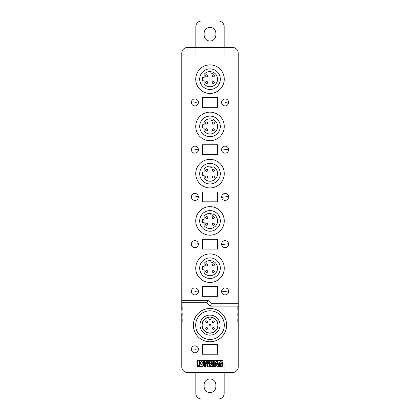 <?xml version="1.0" encoding="UTF-8"?>
<svg xmlns="http://www.w3.org/2000/svg" width="420" height="420" viewBox="0 0 420 420"><rect width="100%" height="100%" fill="white"/><g stroke="black" fill="none" stroke-linecap="round" stroke-linejoin="round"><path stroke-width="0.32" stroke-dasharray="2.1 1.58" d="M195.825 372.54L187.462 372.54A5.67 5.67 0 0 1 181.792 366.87L181.792 298.127L182.17 298.127L182.17 319.048L182.17 295.019L181.792 295.019L181.792 291.916L182.17 291.916L182.17 312.837L182.17 288.813L181.792 288.813L181.792 285.71L182.17 285.71L182.17 282.608L181.792 282.608L181.792 53.13A5.67 5.67 0 0 1 187.462 47.46L195.825 47.46L195.825 55.965L191.1 55.965L191.1 364.035L195.825 364.035L195.825 372.54L232.538 372.54A5.67 5.67 0 0 0 238.208 366.87L238.208 288.813L237.83 288.813L237.83 312.837L237.83 288.813M182.17 295.019L182.17 298.127M182.17 288.813L182.17 291.916M181.792 285.71L181.792 282.608M213.339 169.281A1.04 1.04 0 0 0 212.299 170.321A1.04 1.04 0 0 0 213.339 171.36A1.04 1.04 0 0 0 214.379 170.321A1.04 1.04 0 0 0 213.339 169.281M237.83 285.71L237.83 306.631L237.83 285.71L238.208 285.71L238.208 306.631L238.208 53.13A5.67 5.67 0 0 0 232.538 47.46L195.825 47.46M198.345 348.863A3.497 3.497 0 0 1 195.337 352.784A3.497 3.497 0 0 1 191.415 349.771A3.497 3.497 0 0 1 194.423 345.849A3.497 3.497 0 0 1 198.345 348.863M213.339 128.714A1.04 1.04 0 0 0 212.299 129.754A1.04 1.04 0 0 0 213.339 130.793A1.04 1.04 0 0 0 214.379 129.754A1.04 1.04 0 0 0 213.339 128.714M214.352 258.825A10.301 10.301 0 0 0 200.666 263.807A10.301 10.301 0 0 0 205.648 277.499A10.301 10.301 0 0 0 219.334 272.517A10.301 10.301 0 0 0 214.352 258.825M202.624 269.819A7.56 7.56 0 0 1 202.624 266.511L204.141 266.511L204.141 263.387A7.56 7.56 0 0 1 211.176 260.694L210.793 261.991L212.698 262.558L213.082 261.261A7.56 7.56 0 0 1 216.006 272.758A7.56 7.56 0 0 1 204.141 272.942L204.141 269.819L202.624 269.819M228.585 243.705A3.497 3.497 0 0 1 225.577 247.627A3.497 3.497 0 0 1 221.655 244.619A3.497 3.497 0 0 1 224.663 240.691A3.497 3.497 0 0 1 228.585 243.705M181.792 291.916L181.792 288.813M182.17 282.608L182.17 285.71M213.082 214.011L212.698 215.308L210.793 214.741L211.176 213.444A7.56 7.56 0 0 0 204.141 216.137L204.141 219.261L202.624 219.261A7.56 7.56 0 0 0 202.624 222.569L204.141 222.569L204.141 225.692A7.56 7.56 0 0 0 216.006 225.509A7.56 7.56 0 0 0 213.082 214.011M206.661 175.964A1.04 1.04 0 0 0 205.622 177.004A1.04 1.04 0 0 0 206.661 178.043A1.04 1.04 0 0 0 207.701 177.004A1.04 1.04 0 0 0 206.661 175.964M214.352 164.325A10.301 10.301 0 0 0 200.666 169.307A10.301 10.301 0 0 0 205.648 182.999A10.301 10.301 0 0 0 219.334 178.017A10.301 10.301 0 0 0 214.352 164.325M228.585 196.455A3.497 3.497 0 0 1 225.577 200.377A3.497 3.497 0 0 1 221.655 197.369A3.497 3.497 0 0 1 224.663 193.441A3.497 3.497 0 0 1 228.585 196.455M181.792 298.127L181.792 295.019M228.585 149.205A3.497 3.497 0 0 1 225.577 153.127A3.497 3.497 0 0 1 221.655 150.119A3.497 3.497 0 0 1 224.663 146.191A3.497 3.497 0 0 1 228.585 149.205M198.345 290.955A3.497 3.497 0 0 1 195.337 294.877A3.497 3.497 0 0 1 191.415 291.869A3.497 3.497 0 0 1 194.423 287.942A3.497 3.497 0 0 1 198.345 290.955M228.585 290.955A3.497 3.497 0 0 1 225.577 294.877A3.497 3.497 0 0 1 221.655 291.869A3.497 3.497 0 0 1 224.663 287.942A3.497 3.497 0 0 1 228.585 290.955M213.339 122.031A1.04 1.04 0 0 0 212.299 123.07A1.04 1.04 0 0 0 213.339 124.11A1.04 1.04 0 0 0 214.379 123.07A1.04 1.04 0 0 0 213.339 122.031M206.661 128.714A1.04 1.04 0 0 0 205.622 129.754A1.04 1.04 0 0 0 206.661 130.793A1.04 1.04 0 0 0 207.701 129.754A1.04 1.04 0 0 0 206.661 128.714M213.339 81.464A1.04 1.04 0 0 0 212.299 82.504A1.04 1.04 0 0 0 213.339 83.543A1.04 1.04 0 0 0 214.379 82.504A1.04 1.04 0 0 0 213.339 81.464M214.352 69.825A10.301 10.301 0 0 0 200.666 74.807A10.301 10.301 0 0 0 205.648 88.499A10.301 10.301 0 0 0 219.334 83.517A10.301 10.301 0 0 0 214.352 69.825M206.661 81.464A1.04 1.04 0 0 0 205.622 82.504A1.04 1.04 0 0 0 206.661 83.543A1.04 1.04 0 0 0 207.701 82.504A1.04 1.04 0 0 0 206.661 81.464M206.661 122.031A1.04 1.04 0 0 0 205.622 123.07A1.04 1.04 0 0 0 206.661 124.11A1.04 1.04 0 0 0 207.701 123.07A1.04 1.04 0 0 0 206.661 122.031M214.352 117.075A10.301 10.301 0 0 0 200.666 122.057A10.301 10.301 0 0 0 205.648 135.749A10.301 10.301 0 0 0 219.334 130.767A10.301 10.301 0 0 0 214.352 117.075M204.141 121.637L204.141 124.761L202.624 124.761A7.56 7.56 0 0 0 202.624 128.069L204.141 128.069L204.141 131.192A7.56 7.56 0 0 0 216.006 131.008A7.56 7.56 0 0 0 213.082 119.511L212.698 120.808L210.793 120.241L211.176 118.944A7.56 7.56 0 0 0 204.141 121.637M198.345 243.705A3.497 3.497 0 0 1 195.337 247.627A3.497 3.497 0 0 1 191.415 244.619A3.497 3.497 0 0 1 194.423 240.691A3.497 3.497 0 0 1 198.345 243.705M198.345 149.205A3.497 3.497 0 0 1 195.337 153.127A3.497 3.497 0 0 1 191.415 150.119A3.497 3.497 0 0 1 194.423 146.191A3.497 3.497 0 0 1 198.345 149.205M198.345 101.955A3.497 3.497 0 0 1 195.337 105.877A3.497 3.497 0 0 1 191.415 102.868A3.497 3.497 0 0 1 194.423 98.942A3.497 3.497 0 0 1 198.345 101.955M217.702 344.405L217.702 354.233L202.298 354.233L202.298 344.405L217.702 344.405M198.345 196.455A3.497 3.497 0 0 1 195.337 200.377A3.497 3.497 0 0 1 191.415 197.369A3.497 3.497 0 0 1 194.423 193.441A3.497 3.497 0 0 1 198.345 196.455M213.339 223.214A1.04 1.04 0 0 0 212.299 224.254A1.04 1.04 0 0 0 213.339 225.293A1.04 1.04 0 0 0 214.379 224.254A1.04 1.04 0 0 0 213.339 223.214M214.352 211.575A10.301 10.301 0 0 0 200.666 216.557A10.301 10.301 0 0 0 205.648 230.249A10.301 10.301 0 0 0 219.334 225.267A10.301 10.301 0 0 0 214.352 211.575M206.661 223.214A1.04 1.04 0 0 0 205.622 224.254A1.04 1.04 0 0 0 206.661 225.293A1.04 1.04 0 0 0 207.701 224.254A1.04 1.04 0 0 0 206.661 223.214M217.702 286.498L217.702 296.326L202.298 296.326L202.298 286.498L217.702 286.498M217.702 239.248L202.298 239.248L202.298 249.076L217.702 249.076L217.702 239.248M217.702 191.998L202.298 191.998L202.298 201.826L217.702 201.826L217.702 191.998M217.702 144.748L202.298 144.748L202.298 154.576L217.702 154.576L217.702 144.748M217.702 97.498L202.298 97.498L202.298 107.326L217.702 107.326L217.702 97.498M237.83 298.127L237.83 319.048L237.83 295.019L237.83 298.127L238.208 298.127M237.83 291.916L238.208 291.916M238.208 295.019L237.83 295.019M238.208 282.608L237.83 282.608M238.208 288.813L238.208 285.71M206.661 263.781A1.04 1.04 0 0 0 205.622 264.821A1.04 1.04 0 0 0 206.661 265.86A1.04 1.04 0 0 0 207.701 264.821A1.04 1.04 0 0 0 206.661 263.781M212.394 328.466A0.945 0.945 0 0 1 213.339 327.521A0.945 0.945 0 0 1 214.284 328.466A0.945 0.945 0 0 1 213.339 329.411A0.945 0.945 0 0 1 212.394 328.466M224.175 372.54L224.175 364.035L228.9 364.035L228.9 55.965L224.175 55.965L224.175 47.46M204.141 74.387L204.141 77.511L202.624 77.511A7.56 7.56 0 0 0 202.624 80.819L204.141 80.819L204.141 83.942A7.56 7.56 0 0 0 216.006 83.758A7.56 7.56 0 0 0 213.082 72.261L212.698 73.558L210.793 72.991L211.176 71.694A7.56 7.56 0 0 0 204.141 74.387M195.683 325.127A14.317 14.317 0 0 0 216.358 337.953A14.317 14.317 0 0 0 210 310.81A14.317 14.317 0 0 0 195.683 325.127M202.918 332.209A10.017 10.017 0 0 1 202.918 318.04A10.017 10.017 0 0 1 217.082 318.04A10.017 10.017 0 0 1 217.082 332.209A10.017 10.017 0 0 1 202.918 332.209M213.082 166.761A7.56 7.56 0 0 1 216.006 178.259A7.56 7.56 0 0 1 204.141 178.442L204.141 175.319L202.624 175.319A7.56 7.56 0 0 1 202.624 172.011L204.141 172.011L204.141 168.887A7.56 7.56 0 0 1 211.176 166.194L210.793 167.491L212.698 168.058L213.082 166.761M216.032 207.979A14.27 14.27 0 0 1 223.303 226.076A14.27 14.27 0 0 1 203.968 233.846A14.27 14.27 0 0 1 197.069 214.883A14.27 14.27 0 0 1 216.032 207.979M208.866 317.363L208.866 318.418A1.134 1.134 0 0 0 210 319.552A1.134 1.134 0 0 0 211.134 318.418L211.134 317.363A7.843 7.843 0 0 1 216.594 329.369A7.843 7.843 0 0 1 203.406 329.369A7.843 7.843 0 0 1 208.866 317.363M210.945 325.127A0.945 0.945 0 0 1 210 326.072A0.945 0.945 0 0 1 209.055 325.127A0.945 0.945 0 0 1 210 324.182A0.945 0.945 0 0 1 210.945 325.127M207.606 321.783A0.945 0.945 0 0 1 206.661 322.728A0.945 0.945 0 0 1 205.716 321.783A0.945 0.945 0 0 1 206.661 320.838A0.945 0.945 0 0 1 207.606 321.783M212.394 321.783A0.945 0.945 0 0 1 213.339 320.838A0.945 0.945 0 0 1 214.284 321.783A0.945 0.945 0 0 1 213.339 322.728A0.945 0.945 0 0 1 212.394 321.783M205.716 328.466A0.945 0.945 0 0 1 206.661 327.521A0.945 0.945 0 0 1 207.606 328.466A0.945 0.945 0 0 1 206.661 329.411A0.945 0.945 0 0 1 205.716 328.466M213.339 263.781A1.04 1.04 0 0 0 212.299 264.821A1.04 1.04 0 0 0 213.339 265.86A1.04 1.04 0 0 0 214.379 264.821A1.04 1.04 0 0 0 213.339 263.781M213.339 175.964A1.04 1.04 0 0 0 212.299 177.004A1.04 1.04 0 0 0 213.339 178.043A1.04 1.04 0 0 0 214.379 177.004A1.04 1.04 0 0 0 213.339 175.964M203.968 92.096A14.27 14.27 0 0 1 197.069 73.133A14.27 14.27 0 0 1 216.032 66.229A14.27 14.27 0 0 1 223.303 84.326M216.032 113.479A14.27 14.27 0 0 1 223.303 131.576A14.27 14.27 0 0 1 203.968 139.346A14.27 14.27 0 0 1 197.069 120.383A14.27 14.27 0 0 1 216.032 113.479M213.339 216.531A1.04 1.04 0 0 0 212.299 217.571A1.04 1.04 0 0 0 213.339 218.61A1.04 1.04 0 0 0 214.379 217.571A1.04 1.04 0 0 0 213.339 216.531M204.32 319.447A8.033 8.033 0 0 0 204.32 330.803A8.033 8.033 0 0 0 215.68 330.803A8.033 8.033 0 0 0 215.68 319.447A8.033 8.033 0 0 0 204.32 319.447M223.303 178.826A14.27 14.27 0 0 1 203.968 186.596A14.27 14.27 0 0 1 197.069 167.633A14.27 14.27 0 0 1 216.032 160.729M206.661 169.281A1.04 1.04 0 0 0 205.622 170.321A1.04 1.04 0 0 0 206.661 171.36A1.04 1.04 0 0 0 207.701 170.321A1.04 1.04 0 0 0 206.661 169.281M213.339 74.781A1.04 1.04 0 0 0 212.299 75.82A1.04 1.04 0 0 0 213.339 76.86A1.04 1.04 0 0 0 214.379 75.82A1.04 1.04 0 0 0 213.339 74.781M228.585 101.955A3.497 3.497 0 0 1 225.577 105.877A3.497 3.497 0 0 1 221.655 102.868A3.497 3.497 0 0 1 224.663 98.942A3.497 3.497 0 0 1 228.585 101.955M216.032 255.229A14.27 14.27 0 0 1 223.303 273.326A14.27 14.27 0 0 1 203.968 281.096A14.27 14.27 0 0 1 197.069 262.132A14.27 14.27 0 0 1 216.032 255.229M213.339 270.464A1.04 1.04 0 0 0 212.299 271.504A1.04 1.04 0 0 0 213.339 272.543A1.04 1.04 0 0 0 214.379 271.504A1.04 1.04 0 0 0 213.339 270.464M218.505 21L201.495 21A5.67 5.67 0 0 0 195.825 26.67L195.825 55.965L191.1 55.965L191.1 364.035L195.825 364.035L195.825 393.33A5.67 5.67 0 0 0 201.495 399L218.505 399A5.67 5.67 0 0 0 224.175 393.33L224.175 364.035L228.9 364.035L228.9 55.965L224.175 55.965L224.175 26.67A5.67 5.67 0 0 0 218.505 21M206.661 270.464A1.04 1.04 0 0 0 205.622 271.504A1.04 1.04 0 0 0 206.661 272.543A1.04 1.04 0 0 0 207.701 271.504A1.04 1.04 0 0 0 206.661 270.464M215.859 33.285L215.859 35.175A5.859 5.859 0 0 1 210 41.034A5.859 5.859 0 0 1 204.141 35.175L204.141 33.285A5.859 5.859 0 0 1 210 27.426A5.859 5.859 0 0 1 215.859 33.285M204.141 384.825A5.859 5.859 0 0 1 210 378.966A5.859 5.859 0 0 1 215.859 384.825L215.859 386.715A5.859 5.859 0 0 1 210 392.574A5.859 5.859 0 0 1 204.141 386.715L204.141 384.825M210 308.495A16.632 16.632 0 0 0 193.751 328.661A16.632 16.632 0 0 0 226.632 325.127A16.632 16.632 0 0 0 210 308.495M206.661 74.781A1.04 1.04 0 0 0 205.622 75.82A1.04 1.04 0 0 0 206.661 76.86A1.04 1.04 0 0 0 207.701 75.82A1.04 1.04 0 0 0 206.661 74.781M206.661 216.531A1.04 1.04 0 0 0 205.622 217.571A1.04 1.04 0 0 0 206.661 218.61A1.04 1.04 0 0 0 207.701 217.571A1.04 1.04 0 0 0 206.661 216.531M217.844 360.36L218.999 360.36L218.999 363.242L217.844 363.242L217.844 360.36M210.446 366.408L210.446 365.174L211.601 366.408L212.72 366.408L212.72 363.531L211.601 363.531L211.601 364.765L210.446 363.531L209.333 363.531L209.333 366.408L210.446 366.408M206.467 366.035A1.811 1.811 0 0 0 208.672 366.035A1.344 1.344 0 0 0 208.672 363.904A1.806 1.806 0 0 0 206.467 363.904A1.344 1.344 0 0 0 206.467 366.035M207.937 365.437A0.724 0.724 0 0 0 207.937 364.502A0.478 0.478 0 0 0 207.207 364.502A0.724 0.724 0 0 0 207.207 365.437A0.478 0.478 0 0 0 207.937 365.437M205.359 364.303A0.809 0.809 0 0 0 204.776 364.329A0.509 0.509 0 0 0 204.535 364.555A0.882 0.882 0 0 0 204.535 365.384A0.504 0.504 0 0 0 204.776 365.61A0.803 0.803 0 0 0 205.359 365.636A2.326 2.326 0 0 0 205.81 365.421L205.81 366.245A4.494 4.494 0 0 1 204.971 366.403A1.549 1.549 0 0 1 203.369 365.316A1.171 1.171 0 0 1 203.369 364.623A1.528 1.528 0 0 1 204.971 363.536A4.499 4.499 0 0 1 205.81 363.694L205.81 364.518A2.321 2.321 0 0 0 205.359 364.303M221.728 361.751L223.031 363.242L221.723 363.242L221.072 362.497L220.421 363.242L219.109 363.242L220.416 361.751L219.198 360.36L220.511 360.36L221.072 361.001L221.634 360.36L222.941 360.36L221.728 361.751M202.871 360.775L202.871 365.993A0.415 0.415 0 0 1 202.456 366.408L197.384 366.408A0.415 0.415 0 0 1 196.97 365.993L196.97 360.775A0.415 0.415 0 0 1 197.384 360.36L202.456 360.36A0.415 0.415 0 0 1 202.871 360.775M197.925 361.032L199.29 361.032A0.304 0.304 0 0 1 199.595 361.337L199.595 361.893A0.304 0.304 0 0 1 199.421 362.166A0.871 0.871 0 0 0 199.421 363.731A0.304 0.304 0 0 1 199.595 364.004L199.595 365.437A0.304 0.304 0 0 1 199.29 365.736L197.925 365.736A0.304 0.304 0 0 1 197.626 365.437L197.626 361.337A0.304 0.304 0 0 1 197.925 361.032M200.198 363.731A0.871 0.871 0 0 0 200.198 362.166A0.304 0.304 0 0 1 200.03 361.893L200.03 361.337A0.304 0.304 0 0 1 200.329 361.032A1.916 1.916 0 0 1 202.246 362.948A1.916 1.916 0 0 1 200.329 364.865A0.304 0.304 0 0 1 200.03 364.56L200.03 364.004A0.304 0.304 0 0 1 200.198 363.731M199.385 362.948A0.425 0.425 0 0 0 199.81 363.374A0.425 0.425 0 0 0 200.24 362.948A0.425 0.425 0 0 0 199.81 362.523A0.425 0.425 0 0 0 199.385 362.948M209.512 363.242L208.394 363.242L208.394 362.171L207.417 362.171L207.417 363.242L206.304 363.242L206.304 360.36L207.417 360.36L207.417 361.368L208.394 361.368L208.394 360.36L209.512 360.36L209.512 363.242M203.317 360.36L205.196 360.36A0.997 0.997 0 0 1 206.167 361.358A0.997 0.997 0 0 1 205.196 362.35L204.477 362.35L204.477 363.242L203.317 363.242L203.317 360.36M204.776 361.651L204.477 361.651L204.477 360.985L204.776 360.985A0.331 0.331 0 0 1 205.102 361.321A0.331 0.331 0 0 1 204.776 361.651M223.031 364.271L223.031 363.531L219.87 363.531A1.533 1.533 0 0 0 218.405 364.623A1.171 1.171 0 0 0 218.405 365.316A1.549 1.549 0 0 0 220.007 366.403A4.494 4.494 0 0 0 220.847 366.245L220.847 365.421A2.326 2.326 0 0 1 220.395 365.636A0.803 0.803 0 0 1 219.817 365.61A0.504 0.504 0 0 1 219.571 365.384A0.882 0.882 0 0 1 219.571 364.555A0.509 0.509 0 0 1 220.096 364.271L221.162 364.271L221.162 366.408L222.275 366.408L222.275 364.271L223.031 364.271M216.505 361.594L215.345 360.36L214.232 360.36L214.232 363.242L215.345 363.242L215.345 362.008L216.505 363.242L217.618 363.242L217.618 360.36L216.505 360.36L216.505 361.594M212.851 363.531L212.851 364.271L213.607 364.271L213.607 366.408L214.725 366.408L214.725 364.271L215.481 364.271L215.481 363.531L212.851 363.531M214.011 363.242L214.011 362.581L212.762 362.581L212.762 362.129L214.011 362.129L214.011 361.473L212.762 361.473L212.762 361.022L214.011 361.022L214.011 360.36L211.055 360.36A1.439 1.439 0 0 0 209.643 361.804A1.439 1.439 0 0 0 211.055 363.242L214.011 363.242M211.638 362.266A0.724 0.724 0 0 0 211.638 361.337A0.473 0.473 0 0 0 210.908 361.337A0.724 0.724 0 0 0 210.908 362.266A0.478 0.478 0 0 0 211.638 362.266M217.476 366.408L217.282 365.899L214.867 366.408L216.169 363.531L217.329 363.531L218.636 366.408L217.476 366.408M217.03 365.258L216.752 364.534L216.468 365.258L217.03 365.258"/><path stroke-width="0.63" d="M182.17 306.631L182.17 309.734L182.17 306.631L181.792 306.631L181.792 53.13A5.67 5.67 0 0 1 187.462 47.46L232.538 47.46A5.67 5.67 0 0 1 238.208 53.13L238.208 306.143L210.41 306.143L211.402 303.744L238.208 303.744M237.83 309.734L237.83 306.631L237.83 309.734L238.208 309.734L238.208 306.143M198.345 348.863A3.497 3.497 0 0 1 195.337 352.784A3.497 3.497 0 0 1 191.415 349.771A3.497 3.497 0 0 1 194.423 345.849A3.497 3.497 0 0 1 198.345 348.863L194.88 349.319M213.339 128.714A1.04 1.04 0 0 0 212.299 129.754A1.04 1.04 0 0 0 213.339 130.793A1.04 1.04 0 0 0 214.379 129.754A1.04 1.04 0 0 0 213.339 128.714M214.352 258.825A10.301 10.301 0 0 0 200.666 263.807A10.301 10.301 0 0 0 205.648 277.499A10.301 10.301 0 0 0 219.334 272.517A10.301 10.301 0 0 0 214.352 258.825M228.585 243.705A3.497 3.497 0 0 1 225.577 247.627A3.497 3.497 0 0 1 221.655 244.619A3.497 3.497 0 0 1 224.663 240.691A3.497 3.497 0 0 1 228.585 243.705L221.655 244.619M181.792 306.631L181.792 309.734L182.17 309.734M182.17 312.837L182.17 315.94L181.792 309.734M212.698 215.308L213.082 214.011A7.56 7.56 0 0 1 216.006 225.509A7.56 7.56 0 0 1 204.141 225.692L204.141 222.569L202.624 222.569A7.56 7.56 0 0 1 202.624 219.261L204.141 219.261L204.141 216.137A7.56 7.56 0 0 1 211.176 213.444L210.793 214.741L212.698 215.308M213.339 169.281A1.04 1.04 0 0 0 212.299 170.321A1.04 1.04 0 0 0 213.339 171.36A1.04 1.04 0 0 0 214.379 170.321A1.04 1.04 0 0 0 213.339 169.281M206.661 175.964A1.04 1.04 0 0 0 205.622 177.004A1.04 1.04 0 0 0 206.661 178.043A1.04 1.04 0 0 0 207.701 177.004A1.04 1.04 0 0 0 206.661 175.964M214.352 164.325A10.301 10.301 0 0 0 200.666 169.307A10.301 10.301 0 0 0 205.648 182.999A10.301 10.301 0 0 0 219.334 178.017A10.301 10.301 0 0 0 214.352 164.325M228.585 196.455A3.497 3.497 0 0 1 225.577 200.377A3.497 3.497 0 0 1 221.655 197.369A3.497 3.497 0 0 1 224.663 193.441A3.497 3.497 0 0 1 228.585 196.455L221.655 197.369M182.17 319.048L182.17 322.151L182.17 319.048L181.792 319.048L181.792 315.94L182.17 315.94M181.792 319.048L181.792 366.87A5.67 5.67 0 0 0 187.462 372.54L232.538 372.54A5.67 5.67 0 0 0 238.208 366.87L238.208 312.837L237.83 312.837L237.83 315.94L237.83 312.837M228.585 149.205A3.497 3.497 0 0 1 225.577 153.127A3.497 3.497 0 0 1 221.655 150.119A3.497 3.497 0 0 1 224.663 146.191A3.497 3.497 0 0 1 228.585 149.205L221.655 150.119M198.345 290.955A3.497 3.497 0 0 1 195.337 294.877A3.497 3.497 0 0 1 191.415 291.869A3.497 3.497 0 0 1 194.423 287.942A3.497 3.497 0 0 1 198.345 290.955L194.88 291.412M210.41 306.143L207.008 302.741L181.792 302.741M211.402 303.744L208 300.342L207.008 302.741M228.585 290.955A3.497 3.497 0 0 1 225.577 294.877A3.497 3.497 0 0 1 221.655 291.869A3.497 3.497 0 0 1 224.663 287.942A3.497 3.497 0 0 1 228.585 290.955L221.655 291.869M213.339 122.031A1.04 1.04 0 0 0 212.299 123.07A1.04 1.04 0 0 0 213.339 124.11A1.04 1.04 0 0 0 214.379 123.07A1.04 1.04 0 0 0 213.339 122.031M206.661 128.714A1.04 1.04 0 0 0 205.622 129.754A1.04 1.04 0 0 0 206.661 130.793A1.04 1.04 0 0 0 207.701 129.754A1.04 1.04 0 0 0 206.661 128.714M214.352 69.825A10.301 10.301 0 0 0 200.666 74.807A10.301 10.301 0 0 0 205.648 88.499A10.301 10.301 0 0 0 219.334 83.517A10.301 10.301 0 0 0 214.352 69.825M214.352 117.075A10.301 10.301 0 0 0 200.666 122.057A10.301 10.301 0 0 0 205.648 135.749A10.301 10.301 0 0 0 219.334 130.767A10.301 10.301 0 0 0 214.352 117.075M198.345 243.705A3.497 3.497 0 0 1 195.337 247.627A3.497 3.497 0 0 1 191.415 244.619A3.497 3.497 0 0 1 194.423 240.691A3.497 3.497 0 0 1 198.345 243.705L194.88 244.162M198.345 149.205A3.497 3.497 0 0 1 195.337 153.127A3.497 3.497 0 0 1 191.415 150.119A3.497 3.497 0 0 1 194.423 146.191A3.497 3.497 0 0 1 198.345 149.205L194.88 149.662M202.298 354.233L217.702 354.233L217.702 344.405L202.298 344.405L202.298 354.233M198.345 101.955A3.497 3.497 0 0 1 195.337 105.877A3.497 3.497 0 0 1 191.415 102.868A3.497 3.497 0 0 1 194.423 98.942A3.497 3.497 0 0 1 198.345 101.955L194.88 102.412M198.345 196.455A3.497 3.497 0 0 1 195.337 200.377A3.497 3.497 0 0 1 191.415 197.369A3.497 3.497 0 0 1 194.423 193.441A3.497 3.497 0 0 1 198.345 196.455L194.88 196.912M213.339 223.214A1.04 1.04 0 0 0 212.299 224.254A1.04 1.04 0 0 0 213.339 225.293A1.04 1.04 0 0 0 214.379 224.254A1.04 1.04 0 0 0 213.339 223.214M217.702 296.326L217.702 286.498L202.298 286.498L202.298 296.326L217.702 296.326M202.298 239.248L217.702 239.248L217.702 249.076L202.298 249.076L202.298 239.248M202.298 191.998L217.702 191.998L217.702 201.826L202.298 201.826L202.298 191.998M202.298 144.748L217.702 144.748L217.702 154.576L202.298 154.576L202.298 144.748M202.298 97.498L217.702 97.498L217.702 107.326L202.298 107.326L202.298 97.498M208 300.342L181.792 300.342M181.792 312.837L181.792 315.94M237.83 319.048L237.83 322.151L237.83 319.048L238.208 319.048M237.83 315.94L238.208 315.94M237.83 322.151L238.208 322.151M181.792 322.151L182.17 322.151M238.208 306.631L237.83 306.631M238.208 312.837L238.208 309.734M228.585 101.955A3.497 3.497 0 0 1 225.577 105.877A3.497 3.497 0 0 1 221.655 102.868A3.497 3.497 0 0 1 224.663 98.942A3.497 3.497 0 0 1 228.585 101.955L225.12 102.412M206.661 263.781A1.04 1.04 0 0 0 205.622 264.821A1.04 1.04 0 0 0 206.661 265.86A1.04 1.04 0 0 0 207.701 264.821A1.04 1.04 0 0 0 206.661 263.781M212.394 328.466A0.945 0.945 0 0 1 213.339 327.521A0.945 0.945 0 0 1 214.284 328.466A0.945 0.945 0 0 1 213.339 329.411A0.945 0.945 0 0 1 212.394 328.466M212.394 321.783A0.945 0.945 0 0 1 213.339 320.838A0.945 0.945 0 0 1 214.284 321.783A0.945 0.945 0 0 1 213.339 322.728A0.945 0.945 0 0 1 212.394 321.783M195.825 372.54L195.825 393.33A5.67 5.67 0 0 0 201.495 399L218.505 399A5.67 5.67 0 0 0 224.175 393.33L224.175 372.54M215.859 386.715A5.859 5.859 0 0 1 210 392.574A5.859 5.859 0 0 1 204.141 386.715L204.141 384.825A5.859 5.859 0 0 1 210 378.966A5.859 5.859 0 0 1 215.859 384.825L215.859 386.715M195.683 325.127A14.317 14.317 0 0 0 210 339.444A14.317 14.317 0 0 0 224.317 325.127A14.317 14.317 0 0 0 210 310.81A14.317 14.317 0 0 0 195.683 325.127M213.082 166.761A7.56 7.56 0 0 1 216.006 178.259A7.56 7.56 0 0 1 204.141 178.442L204.141 175.319L202.624 175.319A7.56 7.56 0 0 1 202.624 172.011L204.141 172.011L204.141 168.887A7.56 7.56 0 0 1 211.176 166.194L210.793 167.491L212.698 168.058L213.082 166.761M206.661 223.214A1.04 1.04 0 0 0 205.622 224.254A1.04 1.04 0 0 0 206.661 225.293A1.04 1.04 0 0 0 207.701 224.254A1.04 1.04 0 0 0 206.661 223.214M216.032 207.979A14.27 14.27 0 0 1 222.506 227.787A14.27 14.27 0 0 1 203.968 233.846A14.27 14.27 0 0 1 197.069 214.883A14.27 14.27 0 0 1 216.032 207.979M205.716 328.466A0.945 0.945 0 0 1 206.661 327.521A0.945 0.945 0 0 1 207.606 328.466A0.945 0.945 0 0 1 206.661 329.411A0.945 0.945 0 0 1 205.716 328.466M204.141 131.192L204.141 128.069L202.624 128.069A7.56 7.56 0 0 1 202.624 124.761L204.141 124.761L204.141 121.637A7.56 7.56 0 0 1 211.176 118.944L210.793 120.241L212.698 120.808L213.082 119.511A7.56 7.56 0 0 1 216.006 131.008A7.56 7.56 0 0 1 204.141 131.192M206.661 122.031A1.04 1.04 0 0 0 205.622 123.07A1.04 1.04 0 0 0 206.661 124.11A1.04 1.04 0 0 0 207.701 123.07A1.04 1.04 0 0 0 206.661 122.031M213.339 175.964A1.04 1.04 0 0 0 212.299 177.004A1.04 1.04 0 0 0 213.339 178.043A1.04 1.04 0 0 0 214.379 177.004A1.04 1.04 0 0 0 213.339 175.964M213.339 263.781A1.04 1.04 0 0 0 212.299 264.821A1.04 1.04 0 0 0 213.339 265.86A1.04 1.04 0 0 0 214.379 264.821A1.04 1.04 0 0 0 213.339 263.781M216.032 66.229A14.27 14.27 0 0 1 223.303 84.326A14.27 14.27 0 0 1 203.968 92.096A14.27 14.27 0 0 1 197.069 73.133A14.27 14.27 0 0 1 216.032 66.229M223.303 84.326A14.27 14.27 0 0 1 203.968 92.096M211.134 318.418L211.134 317.363A7.843 7.843 0 0 1 216.594 329.369A7.843 7.843 0 0 1 203.406 329.369A7.843 7.843 0 0 1 208.866 317.363L208.866 318.418A1.134 1.134 0 0 0 210 319.552A1.134 1.134 0 0 0 211.134 318.418M206.661 169.281A1.04 1.04 0 0 0 205.622 170.321A1.04 1.04 0 0 0 206.661 171.36A1.04 1.04 0 0 0 207.701 170.321A1.04 1.04 0 0 0 206.661 169.281M213.339 216.531A1.04 1.04 0 0 0 212.299 217.571A1.04 1.04 0 0 0 213.339 218.61A1.04 1.04 0 0 0 214.379 217.571A1.04 1.04 0 0 0 213.339 216.531M206.661 216.531A1.04 1.04 0 0 0 205.622 217.571A1.04 1.04 0 0 0 206.661 218.61A1.04 1.04 0 0 0 207.701 217.571A1.04 1.04 0 0 0 206.661 216.531M214.352 211.575A10.301 10.301 0 0 0 200.666 216.557A10.301 10.301 0 0 0 205.648 230.249A10.301 10.301 0 0 0 219.334 225.267A10.301 10.301 0 0 0 214.352 211.575M206.661 81.464A1.04 1.04 0 0 0 205.622 82.504A1.04 1.04 0 0 0 206.661 83.543A1.04 1.04 0 0 0 207.701 82.504A1.04 1.04 0 0 0 206.661 81.464M216.032 113.479A14.27 14.27 0 0 1 222.506 133.287A14.27 14.27 0 0 1 203.968 139.346A14.27 14.27 0 0 1 197.069 120.383A14.27 14.27 0 0 1 216.032 113.479M210 308.495A16.632 16.632 0 0 0 193.368 325.127A16.632 16.632 0 0 0 210 341.759A16.632 16.632 0 0 0 226.632 325.127A16.632 16.632 0 0 0 210 308.495M216.032 160.729A14.27 14.27 0 0 1 223.303 178.826A14.27 14.27 0 0 1 203.968 186.596A14.27 14.27 0 0 1 197.069 167.633A14.27 14.27 0 0 1 216.032 160.729A14.27 14.27 0 0 1 223.303 178.826M204.32 319.447A8.033 8.033 0 0 0 204.32 330.803A8.033 8.033 0 0 0 215.68 330.803A8.033 8.033 0 0 0 215.68 319.447A8.033 8.033 0 0 0 204.32 319.447M217.082 318.04A10.017 10.017 0 0 1 217.082 332.209A10.017 10.017 0 0 1 202.918 332.209A10.017 10.017 0 0 1 202.918 318.04A10.017 10.017 0 0 1 217.082 318.04M204.141 74.387L204.141 77.511L202.624 77.511A7.56 7.56 0 0 0 202.624 80.819L204.141 80.819L204.141 83.942A7.56 7.56 0 0 0 216.006 83.758A7.56 7.56 0 0 0 213.082 72.261L212.698 73.558L210.793 72.991L211.176 71.694A7.56 7.56 0 0 0 204.141 74.387M204.141 263.387A7.56 7.56 0 0 1 211.176 260.694L210.793 261.991L212.698 262.558L213.082 261.261A7.56 7.56 0 0 1 216.006 272.758A7.56 7.56 0 0 1 204.141 272.942L204.141 269.819L202.624 269.819A7.56 7.56 0 0 1 202.624 266.511L204.141 266.511L204.141 263.387M213.339 270.464A1.04 1.04 0 0 0 212.299 271.504A1.04 1.04 0 0 0 213.339 272.543A1.04 1.04 0 0 0 214.379 271.504A1.04 1.04 0 0 0 213.339 270.464M224.175 47.46L224.175 26.67A5.67 5.67 0 0 0 218.505 21L201.495 21A5.67 5.67 0 0 0 195.825 26.67L195.825 47.46M204.141 33.285A5.859 5.859 0 0 1 210 27.426A5.859 5.859 0 0 1 215.859 33.285L215.859 35.175A5.859 5.859 0 0 1 210 41.034A5.859 5.859 0 0 1 204.141 35.175L204.141 33.285M206.661 270.464A1.04 1.04 0 0 0 205.622 271.504A1.04 1.04 0 0 0 206.661 272.543A1.04 1.04 0 0 0 207.701 271.504A1.04 1.04 0 0 0 206.661 270.464M217.844 360.36L217.844 363.242L218.999 363.242L218.999 360.36L217.844 360.36M210.446 365.174L211.601 366.408L212.72 366.408L212.72 363.531L211.601 363.531L211.601 364.765L210.446 363.531L209.333 363.531L209.333 366.408L210.446 366.408L210.446 365.174M206.467 363.904A1.344 1.344 0 0 0 206.467 366.035A1.811 1.811 0 0 0 208.672 366.035A1.344 1.344 0 0 0 208.672 363.904A1.806 1.806 0 0 0 206.467 363.904M205.81 364.518A2.321 2.321 0 0 0 205.359 364.303A0.809 0.809 0 0 0 204.776 364.329A0.509 0.509 0 0 0 204.535 364.555A0.882 0.882 0 0 0 204.535 365.384A0.504 0.504 0 0 0 204.776 365.61A0.803 0.803 0 0 0 205.359 365.636A2.326 2.326 0 0 0 205.81 365.421L205.81 366.245A4.494 4.494 0 0 1 204.971 366.403A1.549 1.549 0 0 1 203.369 365.316A1.171 1.171 0 0 1 203.369 364.623A1.528 1.528 0 0 1 204.971 363.536A4.499 4.499 0 0 1 205.81 363.694L205.81 364.518M221.728 361.751L222.941 360.36L221.634 360.36L221.072 361.001L220.511 360.36L219.198 360.36L220.416 361.751L219.109 363.242L220.421 363.242L221.072 362.497L221.723 363.242L223.031 363.242L221.728 361.751M202.871 360.775A0.415 0.415 0 0 0 202.456 360.36L197.384 360.36A0.415 0.415 0 0 0 196.97 360.775L196.97 365.993A0.415 0.415 0 0 0 197.384 366.408L202.456 366.408A0.415 0.415 0 0 0 202.871 365.993L202.871 360.775M207.417 361.368L207.417 360.36L206.304 360.36L206.304 363.242L207.417 363.242L207.417 362.171L208.394 362.171L208.394 363.242L209.512 363.242L209.512 360.36L208.394 360.36L208.394 361.368L207.417 361.368M203.317 360.36L203.317 363.242L204.477 363.242L204.477 362.35L205.196 362.35A0.997 0.997 0 0 0 206.167 361.358A0.997 0.997 0 0 0 205.196 360.36L203.317 360.36M223.031 363.531L219.87 363.531A1.533 1.533 0 0 0 218.405 364.623A1.171 1.171 0 0 0 218.405 365.316A1.549 1.549 0 0 0 220.007 366.403A4.494 4.494 0 0 0 220.847 366.245L220.847 365.421A2.326 2.326 0 0 1 220.395 365.636A0.803 0.803 0 0 1 219.817 365.61A0.504 0.504 0 0 1 219.571 365.384A0.882 0.882 0 0 1 219.571 364.555A0.509 0.509 0 0 1 220.096 364.271L221.162 364.271L221.162 366.408L222.275 366.408L222.275 364.271L223.031 364.271L223.031 363.531M216.505 361.594L215.345 360.36L214.232 360.36L214.232 363.242L215.345 363.242L215.345 362.008L216.505 363.242L217.618 363.242L217.618 360.36L216.505 360.36L216.505 361.594M212.851 364.271L213.607 364.271L213.607 366.408L214.725 366.408L214.725 364.271L215.481 364.271L215.481 363.531L212.851 363.531L212.851 364.271M212.762 362.581L212.762 362.129L214.011 362.129L214.011 361.473L212.762 361.473L212.762 361.022L214.011 361.022L214.011 360.36L211.055 360.36A1.439 1.439 0 0 0 209.643 361.804A1.439 1.439 0 0 0 211.055 363.242L214.011 363.242L214.011 362.581L212.762 362.581M217.476 366.408L218.636 366.408L217.329 363.531L216.169 363.531L214.867 366.408L216.022 366.408L216.221 365.899L217.282 365.899L217.476 366.408M213.339 74.781A1.04 1.04 0 0 0 212.299 75.82A1.04 1.04 0 0 0 213.339 76.86A1.04 1.04 0 0 0 214.379 75.82A1.04 1.04 0 0 0 213.339 74.781M207.606 321.783A0.945 0.945 0 0 1 206.661 322.728A0.945 0.945 0 0 1 205.716 321.783A0.945 0.945 0 0 1 206.661 320.838A0.945 0.945 0 0 1 207.606 321.783M210.945 325.127A0.945 0.945 0 0 1 210 326.072A0.945 0.945 0 0 1 209.055 325.127A0.945 0.945 0 0 1 210 324.182A0.945 0.945 0 0 1 210.945 325.127M213.339 81.464A1.04 1.04 0 0 0 212.299 82.504A1.04 1.04 0 0 0 213.339 83.543A1.04 1.04 0 0 0 214.379 82.504A1.04 1.04 0 0 0 213.339 81.464M206.661 74.781A1.04 1.04 0 0 0 205.622 75.82A1.04 1.04 0 0 0 206.661 76.86A1.04 1.04 0 0 0 207.701 75.82A1.04 1.04 0 0 0 206.661 74.781M216.032 255.229A14.27 14.27 0 0 1 222.506 275.037A14.27 14.27 0 0 1 203.968 281.096A14.27 14.27 0 0 1 197.069 262.132A14.27 14.27 0 0 1 216.032 255.229M199.385 362.948A0.425 0.425 0 0 0 199.81 363.374A0.425 0.425 0 0 0 200.24 362.948A0.425 0.425 0 0 0 199.81 362.523A0.425 0.425 0 0 0 199.385 362.948M200.329 364.865A1.916 1.916 0 0 0 202.246 362.948A1.916 1.916 0 0 0 200.329 361.032A0.304 0.304 0 0 0 200.03 361.337L200.03 361.893A0.304 0.304 0 0 0 200.198 362.166A0.871 0.871 0 0 1 200.198 363.731A0.304 0.304 0 0 0 200.03 364.004L200.03 364.56A0.304 0.304 0 0 0 200.329 364.865M204.776 361.651L204.477 361.651L204.477 360.985L204.776 360.985A0.331 0.331 0 0 1 205.102 361.321A0.331 0.331 0 0 1 204.776 361.651M199.595 361.337A0.304 0.304 0 0 0 199.29 361.032L197.925 361.032A0.304 0.304 0 0 0 197.626 361.337L197.626 365.437A0.304 0.304 0 0 0 197.925 365.736L199.29 365.736A0.304 0.304 0 0 0 199.595 365.437L199.595 364.004A0.304 0.304 0 0 0 199.421 363.731A0.871 0.871 0 0 1 199.421 362.166A0.304 0.304 0 0 0 199.595 361.893L199.595 361.337M210.908 362.266A0.478 0.478 0 0 0 211.638 362.266A0.724 0.724 0 0 0 211.638 361.337A0.473 0.473 0 0 0 210.908 361.337A0.724 0.724 0 0 0 210.908 362.266M207.207 364.502A0.724 0.724 0 0 0 207.207 365.437A0.478 0.478 0 0 0 207.937 365.437A0.724 0.724 0 0 0 207.937 364.502A0.478 0.478 0 0 0 207.207 364.502M217.03 365.258L216.468 365.258L216.752 364.534L217.03 365.258"/></g></svg>
